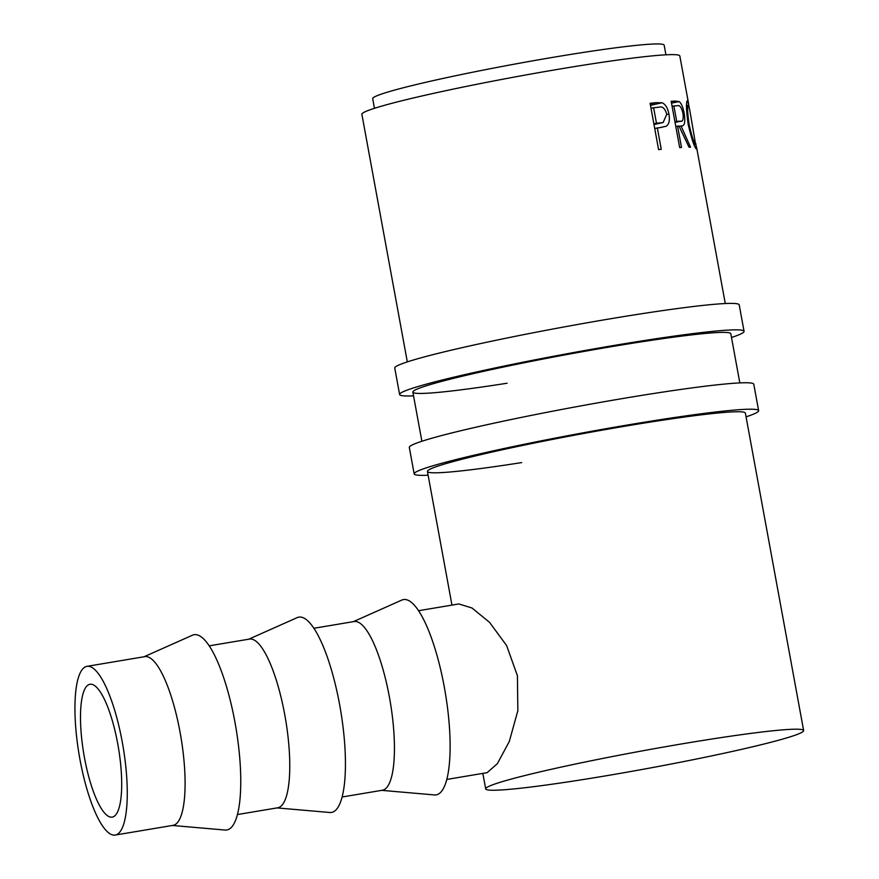 <?xml version="1.0" encoding="UTF-8"?>
<svg xmlns="http://www.w3.org/2000/svg" width="879" height="879" viewBox="0 0 879 879"><rect width="100%" height="100%" fill="white"/><g stroke="black" fill="none" stroke-linecap="round" stroke-linejoin="round"><path stroke-width="1.32" d="M413.548 395.836A175.097 9.889 -10.4 0 1 399.615 394.528A175.097 9.889 -10.4 0 1 615.168 345.26A175.097 9.889 -10.4 0 1 744.063 331.306A175.097 9.889 -10.4 0 1 731.504 337.481M399.615 394.528L394.759 368.07A175.097 9.889 -10.4 0 1 610.312 318.802A175.097 9.889 -10.4 0 1 739.206 304.848L744.063 331.306M507.095 383.233A161.637 9.131 -10.4 0 1 412.855 392.089A161.637 9.131 -10.4 0 1 611.839 346.612A161.637 9.131 -10.4 0 1 730.812 333.734L739.832 382.903M428.117 475.198A175.097 9.889 -10.4 0 1 414.174 473.891A175.097 9.889 -10.4 0 1 629.738 424.623A175.097 9.889 -10.4 0 1 758.632 410.669A175.097 9.889 -10.4 0 1 746.062 416.844M414.174 473.891L409.317 447.433A175.097 9.889 -10.4 0 1 624.881 398.165A175.097 9.889 -10.4 0 1 753.775 384.211L758.632 410.669M521.665 462.596A161.637 9.131 -10.4 0 1 427.425 471.452A161.637 9.131 -10.4 0 1 626.408 425.974A161.637 9.131 -10.4 0 1 745.381 413.097L803.637 730.548A161.637 9.131 -10.4 0 1 604.664 776.025A161.637 9.131 -10.4 0 1 485.691 788.902A161.637 9.131 -10.4 0 1 684.664 743.425A161.637 9.131 -10.4 0 1 803.637 730.548M84.428 757.489A67.342 17.591 80.5 0 1 89.955 684.28A67.342 17.591 80.5 0 1 117.764 743.909A67.342 17.591 80.5 0 1 112.237 817.118A67.342 17.591 80.5 0 1 84.428 757.489M86.944 666.348L144.782 656.646A85.527 22.338 80.5 0 1 180.096 732.372A85.527 22.338 80.5 0 1 173.086 825.348L115.248 835.05A85.527 22.338 80.5 0 1 79.934 759.324A85.527 22.338 80.5 0 1 86.944 666.348A85.527 22.338 80.5 0 1 122.269 742.074A85.527 22.338 80.5 0 1 115.248 835.05M172.339 825.469L225.112 830.051A98.997 25.854 -99.5 0 0 234.979 722.362A98.997 25.854 -99.5 0 0 192.424 635.22L144.035 656.767M209.169 645.845L249.449 639.088A85.527 22.338 80.5 0 1 284.774 714.814A85.527 22.338 80.5 0 1 277.753 807.79L237.473 814.547M277.017 807.911L329.779 812.493A98.997 25.854 -99.5 0 0 339.657 704.804A98.997 25.854 -99.5 0 0 297.102 617.662L248.713 639.209M313.847 628.287L354.127 621.53A85.527 22.338 80.5 0 1 389.441 697.256A85.527 22.338 80.5 0 1 382.431 790.232L342.151 796.989M381.684 790.353L434.457 794.935A98.997 25.854 -99.5 0 0 444.334 687.246A98.997 25.854 -99.5 0 0 401.769 600.104L353.38 621.651M374.465 108.304L372.696 98.668A148.166 8.372 -10.4 0 1 555.099 56.981A148.166 8.372 -10.4 0 1 664.161 45.181L665.93 54.817M650.097 103.315A161.637 9.131 -10.4 0 1 655.822 102.689L662.063 102.766C665.491 104.26 667.765 108.029 668.908 114.072C670.018 120.269 669.095 124.335 666.161 126.257L659.404 127.719A161.637 9.131 -10.4 0 0 657.338 127.949L661.261 149.309A161.637 9.131 -10.4 0 0 658.602 149.617L650.097 103.315M671.171 101.305A161.637 9.131 -10.4 0 1 675.127 101.074L679.115 101.568C681.335 103.206 683.016 107.117 684.17 113.303C685.587 122.236 684.532 126.444 681.027 125.939L690.553 147.222A161.637 9.131 -10.4 0 0 689.048 147.211L678.995 126.038A161.637 9.131 -10.4 0 0 677.577 126.115L681.5 147.485A161.637 9.131 -10.4 0 0 679.676 147.606L671.171 101.305M681.939 125.829L679.148 126.334M695.849 143.651L696.498 149.166C694.41 147.408 691.641 139.135 688.18 124.346C686.136 109.414 685.928 101.47 687.543 100.492L689.147 107.018M407.318 361.895L361.884 114.325A161.637 9.131 -10.4 0 1 560.857 68.848A161.637 9.131 -10.4 0 1 679.83 55.97L688.631 103.92M446.818 779.431L487.175 772.652L497.393 763.62L509.282 741.513L517.841 710.693L517.423 675.786L506.623 645.582L489.57 622.365L471.99 607.993L458.871 603.95L418.525 610.718M662.063 102.766L650.471 105.337M668.908 114.072L666.798 114.523M666.161 126.257L659.722 127.686M657.338 127.949L654.734 128.543M661.447 122.763L663.129 122.511L666.765 114.27C665.073 108.392 662.414 106.04 658.81 107.216A161.637 9.131 -10.4 0 0 653.635 107.765L656.47 123.203L661.447 122.763L653.976 124.455M656.47 123.203L653.855 123.796M653.635 107.765L651.031 108.37M679.115 101.568L671.512 103.118M684.17 113.303L682.983 113.545M677.577 126.115L675.797 126.488M672.094 106.315L673.874 105.941L676.709 121.368L681.137 121.148L675.05 122.401M675.028 122.324L680.159 121.258C682.774 122.016 683.708 119.357 682.939 113.292C681.5 107.337 679.654 104.821 677.39 105.755A161.637 9.131 -10.4 0 0 673.874 105.941M676.709 121.368L674.929 121.741M688.213 124.565L689.092 124.4C691.828 136.355 694.003 143.035 695.619 144.42L689.641 109.414L688.422 105.238L686.499 105.568M694.047 144.705L695.619 144.42M688.422 105.238C687.169 105.876 687.389 112.259 689.092 124.4M655.822 102.689L650.218 103.964M675.127 101.074L671.281 101.876M725.274 303.541L696.531 146.925M485.691 788.902L482.835 773.388M451.96 605.115L427.425 471.452M421.887 441.258L412.855 392.089M663.129 122.511L653.998 124.554M694.069 144.749L695.728 144.431"/></g></svg>
